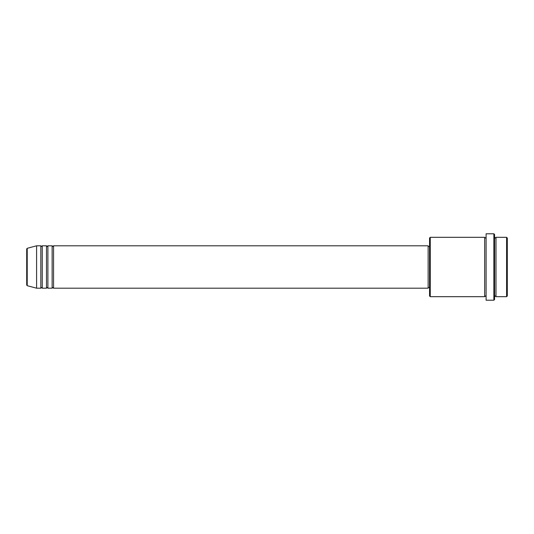<?xml version="1.0" encoding="UTF-8"?>
<svg xmlns="http://www.w3.org/2000/svg" width="534" height="534" viewBox="0 0 534 534"><rect width="100%" height="100%" fill="white"/><g stroke="black" fill="none" stroke-linecap="round" stroke-linejoin="round"><path stroke-width="0.4" stroke-dasharray="2.67 2" d="M53.56 288.2L53.56 245.8M52.145 288.2L52.145 245.8M47.9 288.2L47.9 245.8M46.491 288.2L46.491 245.8M42.246 288.2L42.246 245.8M40.838 288.2L40.838 245.8M507.3 295.976L507.3 238.024M506.592 237.316L506.592 296.684M429.556 238.024L429.556 295.976M430.264 296.684L430.264 237.316M494.577 299.514L494.577 234.486M493.87 233.785L493.87 300.215M495.993 296.684L495.993 237.316M484.685 296.684L484.685 237.316M486.1 300.215L486.1 233.785M428.141 288.2L428.141 245.8M36.592 288.2L36.592 245.8M26.7 248.991L26.7 267M494.577 267L494.577 296.684L494.577 267M486.1 267L486.1 296.684L486.1 267M429.556 267L429.556 246.501L429.556 267M27.221 285.69L27.221 248.31"/><path stroke-width="0.8" d="M26.7 267L26.7 285.009L26.7 248.991L27.221 248.31L27.221 285.69L26.7 285.009M53.56 245.8L53.56 288.2L428.141 288.2L428.141 245.8L53.56 245.8L52.853 246.501L52.145 245.8L52.145 288.2L47.9 288.2L47.9 245.8L52.145 245.8M46.491 245.8L46.491 288.2L42.246 288.2L42.246 245.8L46.491 245.8L47.199 246.501L47.9 245.8M40.838 245.8L40.838 288.2L36.592 288.2L36.592 245.8L40.838 245.8L41.545 246.501L42.246 245.8M506.592 237.316L507.3 238.024L507.3 295.976L506.592 296.684L506.592 237.316L495.993 237.316L495.993 296.684L506.592 296.684M430.264 296.684L429.556 295.976L429.556 238.024L430.264 237.316L430.264 296.684L484.685 296.684L484.685 237.316L485.393 238.024L486.1 237.316M493.87 233.785L494.577 234.486L494.577 299.514L493.87 300.215L493.87 233.785L486.1 233.785L486.1 300.215L493.87 300.215M494.577 237.316L495.285 238.024L495.993 237.316M428.141 287.499L429.556 287.499M27.221 285.69L36.592 288.2M27.221 248.31L36.592 245.8M430.264 237.316L484.685 237.316M428.141 246.501L429.556 246.501M484.685 296.684L485.393 295.976L486.1 296.684M495.993 296.684L495.285 295.976L494.577 296.684M42.246 288.2L41.545 287.499L40.838 288.2M47.9 288.2L47.199 287.499L46.491 288.2M53.56 288.2L52.853 287.499L52.145 288.2"/></g></svg>
